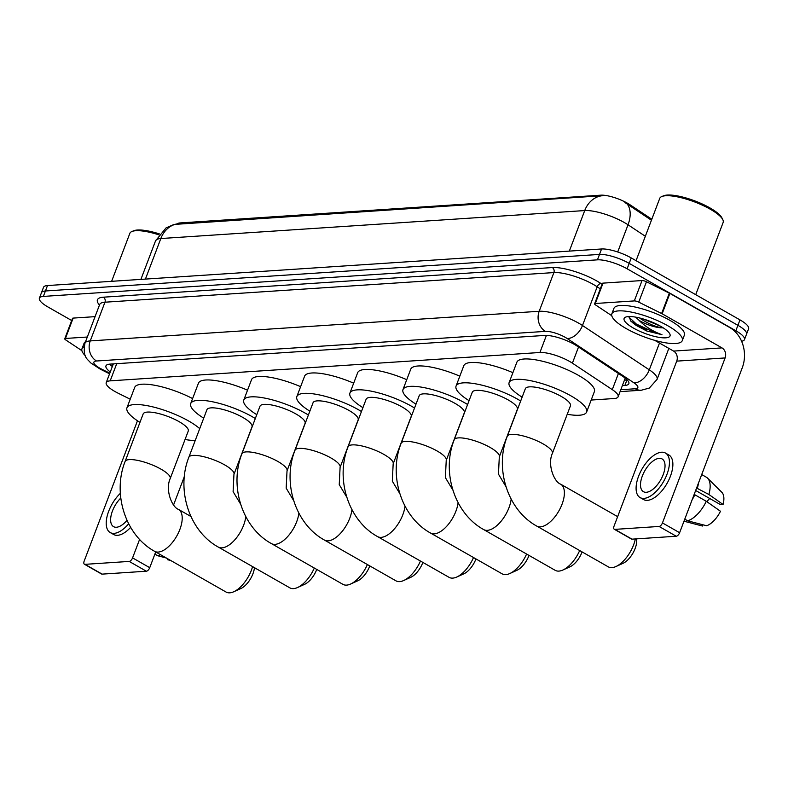 <?xml version="1.0" encoding="UTF-8"?>
<svg xmlns="http://www.w3.org/2000/svg" width="788" height="788" viewBox="0 0 788 788"><rect width="100%" height="100%" fill="white"/><g stroke="black" fill="none" stroke-linecap="round" stroke-linejoin="round"><path stroke-width="1.18" d="M591.177 400.048L614.148 398.531A22.606 6.038 -159.2 0 0 618.117 396.778A22.606 6.038 -159.2 0 0 612.286 389.636L572.393 363.16A22.606 6.038 -159.2 0 0 569.606 361.446A22.606 6.038 -159.2 0 0 539.918 352.492L110.192 380.85A22.606 6.038 -159.2 0 0 106.222 382.604A22.606 6.038 -159.2 0 0 118.013 393.143L130.217 399.211M177.142 223.831A20.35 5.437 20.8 0 1 180.216 222.925L600.781 195.178A20.35 5.437 20.8 0 1 627.494 203.235A20.35 5.437 20.8 0 1 630.006 204.772L651.804 219.241M645.333 236.272L628.026 224.787A30.151 8.057 -159.2 0 0 624.303 222.512A30.151 8.057 -159.2 0 0 584.726 210.563A26.378 21.946 -93.8 0 1 602.416 195.71L174.02 224.442L166.041 227.909L155.531 240.882L140.904 279.385M651.43 220.226L624.874 202.486M71.688 320.509L48.019 307.015A22.606 6.038 20.8 0 1 39.4 298.159L41.459 292.732A22.606 6.038 20.8 0 1 45.438 290.979L599.51 254.416A22.606 6.038 20.8 0 1 629.188 263.369L737.913 325.326A22.606 6.038 20.8 0 1 746.541 334.181A22.606 6.038 20.8 0 0 737.913 325.326L629.188 263.369A22.606 6.038 20.8 0 0 599.51 254.416L45.438 290.979A22.606 6.038 20.8 0 0 41.459 292.732L43.527 287.305A22.606 6.038 20.8 0 1 47.497 285.551L601.569 248.978A22.606 6.038 20.8 0 1 631.257 257.942L739.981 319.889A22.606 6.038 20.8 0 1 748.6 328.744L744.473 339.608A22.606 6.038 20.8 0 1 741.587 341.243M622.362 385.608L624.884 385.44A22.606 6.038 -159.2 0 0 628.854 383.687A22.606 6.038 -159.2 0 0 623.022 376.546L577.141 346.099A22.606 6.038 -159.2 0 0 574.354 344.386A22.606 6.038 -159.2 0 0 544.675 335.432L109.926 364.125A22.606 6.038 -159.2 0 0 105.956 365.878A22.606 6.038 -159.2 0 0 110.271 371.956M39.4 298.159A22.606 6.038 20.8 0 1 43.37 296.406L597.442 259.843A22.606 6.038 20.8 0 1 627.13 268.797L735.854 330.753A22.606 6.038 20.8 0 1 744.473 339.608M112.329 366.528A22.606 6.038 20.8 0 1 109.591 364.154M627.278 379.983A22.606 6.038 20.8 0 1 626.943 380.013L624.421 380.18M643.806 328.33A30.151 8.057 20.8 0 1 633.188 323.287M595.295 303.498A3.773 1.005 -159.2 0 0 594.635 303.784L602.377 283.414A3.773 1.005 20.8 0 1 603.037 283.128L595.295 303.498L634.31 300.918L642.043 280.548A3.773 1.005 20.8 0 1 646.465 281.759L669.347 293.146A3.773 1.005 20.8 0 1 669.879 293.431L729.718 327.522A30.151 25.078 -93.8 0 1 742.286 367.72L679.62 532.708A3.773 1.832 119.7 0 1 676.242 536.234L659.073 526.453A3.773 1.832 -60.3 0 0 662.452 522.927L725.118 357.939A7.535 6.274 86.2 0 0 721.975 347.892L662.147 313.791A3.773 1.005 -159.2 0 0 661.615 313.516L638.733 302.129A3.773 1.005 -159.2 0 0 634.31 300.918M603.037 283.128L642.043 280.548M654.72 340.337L673.582 351.084A7.535 6.274 86.2 0 1 676.725 361.131L614.049 526.118A3.773 1.832 -60.3 0 0 614.276 529.25A3.773 1.832 -60.3 0 0 614.847 529.378L632.015 539.159L676.242 536.234M632.015 539.159A3.773 1.832 119.7 0 1 631.434 539.031L614.276 529.25M614.847 529.378L659.073 526.453M594.635 303.784A3.773 1.005 -159.2 0 0 595.61 304.976L611.774 315.702M646.318 492.283A18.843 9.161 -60.3 0 0 662.078 477.252A18.843 9.161 -60.3 0 0 662.097 458.941A18.843 9.161 -60.3 0 0 659.211 458.34A18.843 9.161 -60.3 0 0 643.461 473.361A18.843 9.161 -60.3 0 0 643.441 491.682A18.843 9.161 -60.3 0 0 646.318 492.283M695.656 490.481L720.508 504.645L723.069 504.468L708.865 494.49L696.592 488.028M640.083 497.573L643.51 499.533A25.63 12.46 -60.3 0 0 647.431 500.35A25.63 12.46 -60.3 0 0 668.854 479.912A25.63 12.46 -60.3 0 0 668.884 455.001L665.456 453.041A25.63 12.46 -60.3 0 0 661.536 452.223A25.63 12.46 -60.3 0 0 640.112 472.662A25.63 12.46 -60.3 0 0 640.083 497.573A25.63 12.46 -60.3 0 0 643.993 498.39A25.63 12.46 -60.3 0 0 665.427 477.961A25.63 12.46 -60.3 0 0 665.456 453.041M697.419 487.969A24.871 12.096 -60.3 0 0 698.473 483.064M708.865 494.49A24.871 12.096 -60.3 0 0 707.545 478.139A24.871 12.096 -60.3 0 0 706.284 477.173L701.704 474.563M723.069 504.468A19.592 9.525 -60.3 0 0 721.828 492.303L707.545 478.139M697.488 524.729L683.984 521.213L702.472 526.029L702.935 524.788M709.742 498.509A15.071 7.328 -60.3 0 0 706.895 501.71M692.12 499.779A24.871 12.096 -60.3 0 0 694.839 494.766L706.284 501.286L720.488 511.264A19.592 9.525 -60.3 0 1 706.639 525.754L687.638 520.799L684.762 519.154M694.011 494.815L694.839 494.766M687.638 520.799A24.871 12.096 -60.3 0 0 706.284 501.286M636.064 260.68L659.733 198.379A33.914 9.062 20.8 0 1 661.861 196.507L663.693 195.769A32.407 8.658 20.8 0 1 709.889 207.884A32.407 8.658 20.8 0 1 721.906 217.882L722.793 219.645A33.914 9.062 20.8 0 1 723.138 222.472L695.715 294.673M661.861 196.507A33.914 9.062 20.8 0 1 710.205 209.184A33.914 9.062 20.8 0 1 722.793 219.645M626.214 328.576A37.686 10.067 20.8 0 1 611.843 313.821A37.686 10.067 20.8 0 1 632.646 312.373A37.686 10.067 20.8 0 1 667.938 325.828A37.686 10.067 20.8 0 1 682.3 340.583A37.686 10.067 20.8 0 1 661.506 342.031A37.686 10.067 20.8 0 1 626.214 328.576M611.843 313.821L613.911 308.394A37.686 10.067 20.8 0 1 634.704 306.946A37.686 10.067 20.8 0 1 669.997 320.391A37.686 10.067 20.8 0 1 684.368 335.156L682.3 340.583M639.649 317.997L641.008 318.982C648.662 323.878 655.626 326.823 661.881 327.808L663.319 327.906M661.881 327.808A17.031 4.551 20.8 0 1 640.22 321.031A17.031 4.551 20.8 0 1 639.216 320.44L635.63 317.14M660.679 326.301A24.566 6.57 20.8 0 1 669.79 333.885A24.566 6.57 20.8 0 1 659.339 337.402A24.566 6.57 20.8 0 1 633.473 328.103A24.566 6.57 20.8 0 1 625.652 317.121A24.566 6.57 20.8 0 1 660.679 326.301M629.011 316.54L630.912 321.209L636.083 325.365L646.741 330.99L661.969 334.664C653.922 331.925 646.593 327.473 639.984 321.287L639.216 320.44M643.274 318.982L660.295 326.094M630.617 320.883L635.886 325.099L646.741 330.99M628.883 317.042L636.29 324.026L656.502 333.373L661.969 334.664M552.378 453.386A24.123 6.442 -159.2 0 0 543.178 443.94A24.123 6.442 -159.2 0 0 511.52 434.385A24.123 6.442 -159.2 0 0 507.285 436.256L525.34 388.73A24.123 6.442 -159.2 0 1 538.647 387.804A24.123 6.442 -159.2 0 1 561.233 396.413A24.123 6.442 -159.2 0 1 570.433 405.859L552.378 453.386C547.177 464.693 554.171 481.99 560.632 484.167A24.123 11.722 119.7 0 1 560.603 507.61A24.123 11.722 119.7 0 1 540.44 526.847A24.123 11.722 119.7 0 1 536.746 526.079L608.277 566.838A24.123 11.722 -60.3 0 0 611.961 567.606A24.123 11.722 -60.3 0 0 615.96 566.523A24.123 11.722 -60.3 0 0 635.345 538.933M522.139 397.152A41.449 11.081 20.8 0 1 509.127 382.574A41.449 11.081 20.8 0 1 532.008 380.988A41.449 11.081 20.8 0 1 570.827 395.783A41.449 11.081 20.8 0 1 586.636 412.016A41.449 11.081 20.8 0 1 567.232 414.281M509.127 382.574L516.869 362.204A41.449 11.081 20.8 0 1 539.741 360.618A41.449 11.081 20.8 0 1 578.569 375.413A41.449 11.081 20.8 0 1 594.369 391.646L586.636 412.016M636.596 538.854L636.655 539.386A16.578 8.057 119.7 0 1 623.013 563.331L615.96 566.523M511.156 499.149A24.123 11.722 119.7 0 1 487.368 530.344A24.123 11.722 119.7 0 1 483.674 529.575L555.205 570.335A24.123 11.722 -60.3 0 0 558.899 571.103A24.123 11.722 -60.3 0 0 562.888 570.019A24.123 11.722 -60.3 0 0 579.673 550.536M505.926 486.57L498.459 474.14L499.306 456.882L517.361 409.356A24.123 6.442 -159.2 0 0 508.161 399.91A24.123 6.442 -159.2 0 0 485.575 391.311A24.123 6.442 -159.2 0 0 472.268 392.227L454.213 439.753C441.379 471.845 454.39 513.549 483.674 529.575M469.067 400.649A41.449 11.081 20.8 0 1 456.065 386.071A41.449 11.081 20.8 0 1 478.937 384.485A41.449 11.081 20.8 0 1 517.755 399.28A41.449 11.081 20.8 0 1 520.671 401.003M456.065 386.071L463.797 365.711A41.449 11.081 20.8 0 1 512.889 372.675M582.096 551.915A16.578 8.057 119.7 0 1 569.941 566.838L562.888 570.019M458.084 502.646A24.123 11.722 119.7 0 1 434.296 533.85A24.123 11.722 119.7 0 1 430.603 533.082L502.133 573.841A24.123 11.722 -60.3 0 0 505.827 574.61A24.123 11.722 -60.3 0 0 509.826 573.526A24.123 11.722 -60.3 0 0 526.601 554.033M452.864 490.067L445.387 477.636L446.235 460.389L464.29 412.863A24.123 6.442 -159.2 0 0 455.09 403.417A24.123 6.442 -159.2 0 0 432.504 394.808A24.123 6.442 -159.2 0 0 419.196 395.734L401.141 443.26C388.307 475.341 401.319 517.056 430.603 533.082M415.995 404.155A41.449 11.081 20.8 0 1 402.993 389.577A41.449 11.081 20.8 0 1 425.865 387.991A41.449 11.081 20.8 0 1 464.684 402.786A41.449 11.081 20.8 0 1 467.599 404.51M402.993 389.577L410.725 369.208A41.449 11.081 20.8 0 1 459.818 376.171M529.024 555.412A16.578 8.057 119.7 0 1 516.869 570.335L509.826 573.526M405.012 506.152A24.123 11.722 119.7 0 1 381.225 537.357A24.123 11.722 119.7 0 1 377.531 536.579L449.061 577.338A24.123 11.722 -60.3 0 0 452.755 578.116A24.123 11.722 -60.3 0 0 456.754 577.033A24.123 11.722 -60.3 0 0 473.529 557.54M399.792 493.574L392.316 481.143L393.163 463.886L411.218 416.369A24.123 6.442 -159.2 0 0 402.018 406.923A24.123 6.442 -159.2 0 0 379.432 398.314A24.123 6.442 -159.2 0 0 366.125 399.24L348.069 446.766C335.235 478.848 348.247 520.553 377.531 536.579M362.923 407.662A41.449 11.081 20.8 0 1 349.921 393.084A41.449 11.081 20.8 0 1 372.793 391.488A41.449 11.081 20.8 0 1 411.622 406.283A41.449 11.081 20.8 0 1 414.527 408.017M349.921 393.084L357.654 372.714A41.449 11.081 20.8 0 1 406.746 379.678M475.952 558.919A16.578 8.057 119.7 0 1 463.807 573.841L456.754 577.033M351.94 509.649A24.123 11.722 119.7 0 1 328.153 540.854A24.123 11.722 119.7 0 1 324.469 540.085L395.99 580.845A24.123 11.722 -60.3 0 0 399.683 581.613A24.123 11.722 -60.3 0 0 403.683 580.529A24.123 11.722 -60.3 0 0 420.457 561.036M346.72 497.08L339.244 484.64L340.091 467.392L358.146 419.866A24.123 6.442 -159.2 0 0 348.946 410.42A24.123 6.442 -159.2 0 0 326.36 401.811A24.123 6.442 -159.2 0 0 313.053 402.737L294.998 450.263C282.173 482.354 295.175 524.059 324.469 540.085M309.851 411.159A41.449 11.081 20.8 0 1 296.849 396.581A41.449 11.081 20.8 0 1 319.721 394.995A41.449 11.081 20.8 0 1 358.55 409.79A41.449 11.081 20.8 0 1 361.456 411.513M296.849 396.581L304.582 376.211A41.449 11.081 20.8 0 1 353.684 383.175M422.88 562.425A16.578 8.057 119.7 0 1 410.735 577.338L403.683 580.529M298.869 513.155A24.123 11.722 119.7 0 1 275.081 544.36A24.123 11.722 119.7 0 1 271.397 543.582L342.918 584.341A24.123 11.722 -60.3 0 0 346.612 585.12A24.123 11.722 -60.3 0 0 350.611 584.036A24.123 11.722 -60.3 0 0 367.385 564.543M293.648 500.577L286.172 488.146L287.019 470.899L305.074 423.373A24.123 6.442 -159.2 0 0 295.874 413.927A24.123 6.442 -159.2 0 0 273.288 405.318A24.123 6.442 -159.2 0 0 259.981 406.244L241.926 453.77C229.101 485.851 242.103 527.556 271.397 543.582M256.78 414.665A41.449 11.081 20.8 0 1 243.778 400.087A41.449 11.081 20.8 0 1 266.649 398.492A41.449 11.081 20.8 0 1 305.478 413.286A41.449 11.081 20.8 0 1 308.384 415.02M243.778 400.087L251.51 379.717A41.449 11.081 20.8 0 1 300.612 386.681M369.808 565.922A16.578 8.057 119.7 0 1 357.663 580.845L350.611 584.036M245.797 516.652A24.123 11.722 119.7 0 1 222.009 547.857A24.123 11.722 119.7 0 1 218.325 547.089L289.846 587.848A24.123 11.722 -60.3 0 0 293.54 588.616A24.123 11.722 -60.3 0 0 297.539 587.533A24.123 11.722 -60.3 0 0 314.314 568.04M240.576 504.084L233.11 491.653L233.947 474.396L252.002 426.869A24.123 6.442 -159.2 0 0 242.803 417.423A24.123 6.442 -159.2 0 0 220.216 408.814A24.123 6.442 -159.2 0 0 206.909 409.74L188.854 457.267C176.029 489.358 189.031 531.063 218.325 547.089M203.708 418.162A41.449 11.081 20.8 0 1 190.706 403.584A41.449 11.081 20.8 0 1 213.578 401.998A41.449 11.081 20.8 0 1 252.406 416.793A41.449 11.081 20.8 0 1 255.312 418.517M190.706 403.584L198.438 383.214A41.449 11.081 20.8 0 1 247.54 390.188M316.737 569.428A16.578 8.057 119.7 0 1 304.592 584.341L297.539 587.533M170.198 478.602A24.123 6.442 -159.2 0 0 160.998 469.156A24.123 6.442 -159.2 0 0 129.34 459.611A24.123 6.442 -159.2 0 0 125.105 461.472L143.16 413.946A24.123 6.442 -159.2 0 1 156.467 413.03A24.123 6.442 -159.2 0 1 179.053 421.629A24.123 6.442 -159.2 0 1 188.253 431.075L170.198 478.602C164.997 489.909 171.991 507.216 178.452 509.383A24.123 11.722 119.7 0 1 178.423 532.836A24.123 11.722 119.7 0 1 158.26 552.063A24.123 11.722 119.7 0 1 154.566 551.295L226.097 592.054A24.123 11.722 -60.3 0 0 229.791 592.822A24.123 11.722 -60.3 0 0 233.79 591.739A24.123 11.722 -60.3 0 0 252.584 566.611M139.959 422.368A41.449 11.081 20.8 0 1 126.957 407.79A41.449 11.081 20.8 0 1 149.828 406.204A41.449 11.081 20.8 0 1 188.647 420.999A41.449 11.081 20.8 0 1 199.728 428.652M126.957 407.79L134.689 387.43A41.449 11.081 20.8 0 1 192.607 398.58M195.217 440.512A41.449 11.081 20.8 0 1 185.052 439.497M254.465 567.685A16.578 8.057 119.7 0 1 240.833 588.557L233.79 591.739M65.424 338.466A3.773 1.005 -159.2 0 0 64.764 338.751L72.496 318.391A3.773 1.005 20.8 0 1 73.156 318.096L65.424 338.466L87.32 337.018M73.156 318.096L95.062 316.648M184.343 476.582L173.577 504.931M155.709 551.945L149.74 567.675A3.773 1.832 119.7 0 1 146.361 571.211L129.193 561.42A3.773 1.832 -60.3 0 0 132.571 557.894L139.604 539.386M137.476 420.782L84.178 561.086A3.773 1.832 -60.3 0 0 84.395 564.218A3.773 1.832 -60.3 0 0 84.976 564.346L102.135 574.127L146.361 571.211M102.135 574.127A3.773 1.832 119.7 0 1 101.563 574.009L84.395 564.218M84.976 564.346L129.193 561.42M64.764 338.751A3.773 1.005 -159.2 0 0 65.729 339.943L81.893 350.67M120.791 498.046A18.843 9.161 -60.3 0 0 111.354 514.446A18.843 9.161 -60.3 0 0 113.561 526.65A18.843 9.161 -60.3 0 0 116.447 527.251A18.843 9.161 -60.3 0 0 127.006 520.346M120.357 493.327A25.63 12.46 -60.3 0 0 107.257 515.726A25.63 12.46 -60.3 0 0 110.202 532.54L113.639 534.5A25.63 12.46 -60.3 0 0 117.56 535.318A25.63 12.46 -60.3 0 0 130.65 527.369M110.202 532.54A25.63 12.46 -60.3 0 0 114.122 533.358A25.63 12.46 -60.3 0 0 128.661 523.764M167.608 559.707L170.76 560.524M166.357 558.012L157.767 555.767L154.891 554.122M157.767 555.767A24.871 12.096 -60.3 0 0 160.486 554.663M111.63 281.316L129.853 233.346A33.914 9.062 20.8 0 1 131.99 231.475L133.822 230.736A32.407 8.658 20.8 0 1 159.452 233.938M131.99 231.475A33.914 9.062 20.8 0 1 158.792 234.814M85.301 355.693A37.686 10.067 20.8 0 1 81.972 348.788A37.686 10.067 20.8 0 1 84.05 346.828M81.972 348.788L84.03 343.361A37.686 10.067 20.8 0 1 85.547 341.696M578.53 347.016L572.393 363.16M630.006 204.772L629.642 205.757M180.216 222.925L179.969 223.595M600.781 195.178L600.525 195.838M626.046 378.811A22.606 18.814 -93.8 0 1 625.081 378.467M546.409 335.412L539.918 352.492M618.422 373.492L612.286 389.636M116.722 363.672L110.192 380.85M627.218 204.062A26.378 16.44 -56.4 0 1 628.026 224.787L617.703 251.983M178.512 223.684A26.378 21.946 86.2 0 0 160.831 238.537A30.151 8.057 -159.2 0 0 155.531 240.882M569.33 251.106L584.726 210.563L160.831 238.537L145.425 279.09M47.497 285.551L43.37 296.406M601.569 248.978L597.442 259.843M631.257 257.942L627.13 268.797M739.981 319.889L735.854 330.753M620.806 389.715L635.177 388.77A15.071 4.029 -159.2 0 0 633.946 382.83L567.124 338.485A15.071 4.029 -159.2 0 0 565.262 337.353A15.071 4.029 -159.2 0 0 545.473 331.374L96.54 361.002A15.071 4.029 -159.2 0 0 99.633 368.075A15.071 4.029 -159.2 0 0 101.751 369.198L109.798 373.207M101.751 369.198A15.071 5.043 -63.6 0 1 100.194 369.119L90.512 362.766C87.813 358.973 82.376 357.939 84.956 343.243A30.151 8.057 20.8 0 1 90.246 340.909L539.189 311.28A30.151 8.057 20.8 0 1 578.766 323.218A30.151 8.057 20.8 0 1 582.48 325.503L597.186 286.802A30.151 8.057 -159.2 0 0 593.462 284.517A30.151 8.057 -159.2 0 0 553.885 272.579L104.952 302.208A30.151 8.057 -159.2 0 0 99.662 304.542L99.81 304.227M99.475 305.035A33.914 9.062 20.8 0 1 103.376 297.184L552.309 267.556A3.773 3.132 -93.8 0 1 553.885 272.579L539.189 311.28A15.071 12.539 86.2 0 0 545.473 331.374M552.309 267.556A33.914 9.062 20.8 0 1 596.841 280.991A33.914 9.062 20.8 0 1 601.027 283.552L602.062 284.241M567.124 338.485A15.071 9.397 -56.4 0 0 582.48 325.503L649.302 369.848L659.487 343.056M633.946 382.83A15.071 9.397 -56.4 0 0 649.302 369.848A30.151 8.057 20.8 0 1 657.074 379.373L668.845 348.385M600.298 288.871L597.186 286.802A3.773 2.344 123.6 0 1 601.027 283.552M96.54 361.002A15.071 12.539 86.2 0 1 90.246 340.909L104.952 302.208A3.773 3.132 -93.8 0 0 103.376 297.184M635.177 388.77A15.071 12.539 86.2 0 0 641.333 390.227L649.351 388.051L657.074 379.373M626.943 380.013L624.884 385.44M676.725 361.131L725.118 357.939M673.582 351.084L721.975 347.892M669.879 293.431L662.147 313.791M662.452 522.927L679.62 532.708M661.615 313.516L669.347 293.146M646.465 281.759L638.733 302.129M636.95 324.449A30.151 8.057 20.8 0 1 632.705 322.194A30.151 8.057 20.8 0 1 630.764 321.051M646.288 329.522A30.899 8.254 20.8 0 1 635.079 324.548M499.306 456.882A24.123 6.442 -159.2 0 0 490.106 447.436A24.123 6.442 -159.2 0 0 458.449 437.892A24.123 6.442 -159.2 0 0 454.213 439.753M446.235 460.389A24.123 6.442 -159.2 0 0 437.035 450.943A24.123 6.442 -159.2 0 0 405.377 441.388A24.123 6.442 -159.2 0 0 401.141 443.26M393.163 463.886A24.123 6.442 -159.2 0 0 383.963 454.449A24.123 6.442 -159.2 0 0 352.305 444.895A24.123 6.442 -159.2 0 0 348.069 446.766M340.091 467.392A24.123 6.442 -159.2 0 0 330.901 457.946A24.123 6.442 -159.2 0 0 299.233 448.392A24.123 6.442 -159.2 0 0 294.998 450.263M287.019 470.899A24.123 6.442 -159.2 0 0 277.829 461.453A24.123 6.442 -159.2 0 0 246.161 451.898A24.123 6.442 -159.2 0 0 241.926 453.77M233.947 474.396A24.123 6.442 -159.2 0 0 224.757 464.95A24.123 6.442 -159.2 0 0 193.09 455.395A24.123 6.442 -159.2 0 0 188.854 457.267M132.571 557.894L149.74 567.675M111.985 363.987L113.068 364.598M624.47 380.062L627.189 379.885M625.209 378.122L618.117 396.778M113.334 363.898L106.222 382.604M84.956 343.243L99.662 304.542M620.077 391.626L641.333 390.227M100.194 369.119L109.571 373.788M560.632 484.167L617.644 516.652M507.285 436.256C494.45 468.338 507.462 510.043 536.746 526.079M178.452 509.383L190.923 516.495M125.105 461.472C112.27 493.564 125.282 535.269 154.566 551.295"/></g></svg>
